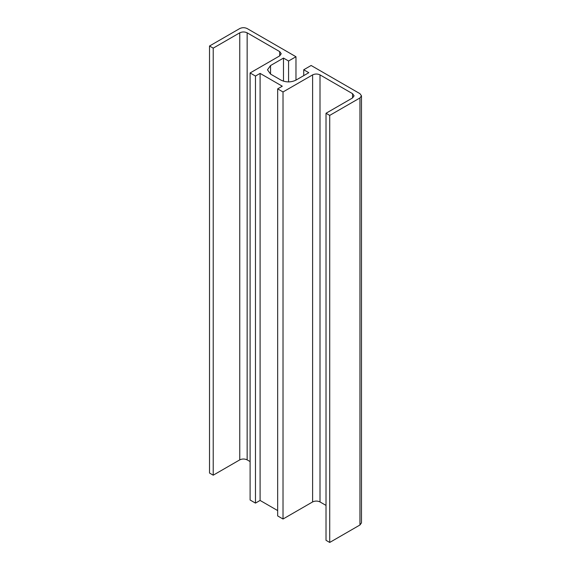<?xml version="1.0" encoding="UTF-8"?>
<svg xmlns="http://www.w3.org/2000/svg" width="571" height="571" viewBox="0 0 571 571"><rect width="100%" height="100%" fill="white"/><g stroke="black" fill="none" stroke-linecap="round" stroke-linejoin="round"><path stroke-width="0.86" d="M303.736 75.629L303.736 69.762L308.818 72.695L295.878 80.168C290.946 82.474 286.014 82.474 281.082 80.168L270.54 74.08L267.478 69.812L270.54 65.544L283.487 58.071L288.569 61.004L295.971 56.736L295.971 80.118M361.479 95.807L361.479 522.858L359.951 524.992L359.951 97.948L361.479 95.807L359.951 93.673L311.131 65.487L303.736 69.762M283.487 81.203L283.487 58.071M288.569 81.938L288.569 61.004M359.951 97.948L329.717 115.399L326.02 113.265L352.55 97.948L354.084 95.807L352.55 93.673L320.01 74.887C317.54 73.73 315.078 73.73 312.608 74.887L283.023 91.967L277.663 88.869L282.281 86.2L260.09 73.388L255.473 76.057L250.105 72.96L279.697 55.879L281.225 53.745L279.697 51.611L247.15 32.818C244.681 31.669 242.218 31.669 239.756 32.818L213.219 48.142L209.521 46.008L239.756 28.55C242.218 27.401 244.681 27.401 247.15 28.55L295.971 56.736M326.02 505.406L320.01 501.938C317.54 500.781 315.078 500.781 312.608 501.938L283.023 519.018L277.663 515.92L277.663 88.869M277.663 510.581L260.09 500.439L260.09 73.388M260.09 500.439L255.473 503.108L255.473 76.057M255.473 503.108L250.105 500.01L250.105 72.96M250.105 461.582L247.15 459.869C244.681 458.72 242.218 458.72 239.756 459.869L213.219 475.193L213.219 48.142M213.219 475.193L209.521 473.052L209.521 46.008M359.951 524.992L329.717 542.45L329.717 115.399M329.717 542.45L326.02 540.316L326.02 113.265M283.023 519.018L283.023 91.967M270.54 74.08L270.54 65.544M279.697 55.879L279.697 51.611M247.15 459.869L247.15 32.818M239.756 459.869L239.756 32.818M352.55 97.948L352.55 93.673M320.01 501.938L320.01 74.887M312.608 501.938L312.608 74.887"/></g></svg>
